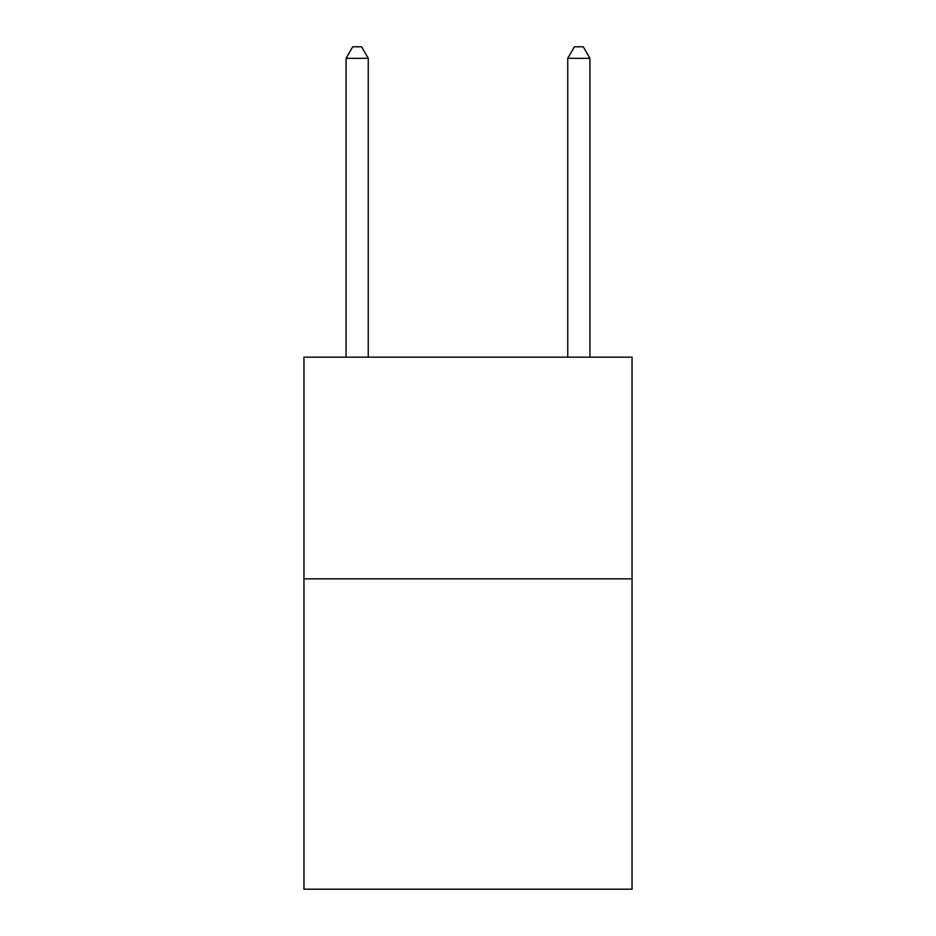 <?xml version="1.0" encoding="UTF-8"?>
<svg xmlns="http://www.w3.org/2000/svg" width="936" height="936" viewBox="0 0 936 936"><rect width="100%" height="100%" fill="white"/><g stroke="black" fill="none" stroke-linecap="round" stroke-linejoin="round"><path stroke-width="1.4" d="M632.046 578.846L632.046 889.2L303.954 889.2L303.954 357.154L632.046 357.154L632.046 578.846L303.954 578.846M368.246 357.154L368.246 58.325L346.074 58.325L346.074 357.154M346.074 58.325L352.72 46.8L361.589 46.8L368.246 58.325M589.926 357.154L589.926 58.325L567.754 58.325L567.754 357.154M567.754 58.325L574.411 46.8L583.28 46.8L589.926 58.325"/></g></svg>
